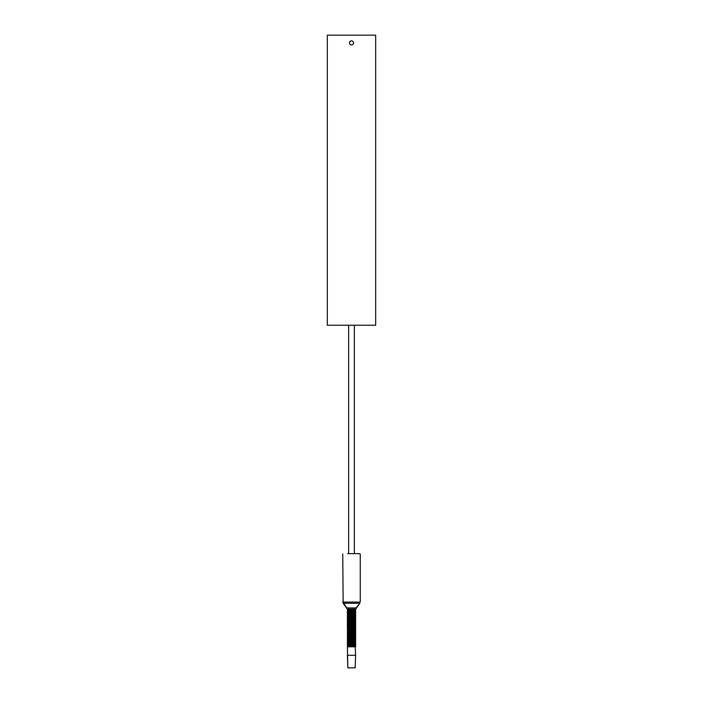 <?xml version="1.0" encoding="UTF-8"?>
<svg xmlns="http://www.w3.org/2000/svg" width="703" height="703" viewBox="0 0 703 703"><rect width="100%" height="100%" fill="white"/><g stroke="black" fill="none" stroke-linecap="round" stroke-linejoin="round"><path stroke-width="1.05" d="M375.674 325.234L375.674 35.15L327.326 35.15L327.326 325.234L375.674 325.234M351.5 40.853A2.03 2.03 0 0 0 349.47 42.883A2.03 2.03 0 0 0 351.5 44.913A2.03 2.03 0 0 0 353.53 42.883A2.03 2.03 0 0 0 351.5 40.853L350.85 40.959L351.5 40.853M349.725 43.867L349.496 43.191L349.725 43.867M349.514 42.47L350.27 41.275L349.514 42.47M353.521 43.12L353.301 43.823L353.521 43.12M352.853 44.403L352.282 44.755M350.894 40.95L350.305 41.249L350.894 40.95M349.488 43.138L349.707 43.832L349.488 43.138M353.293 43.841L353.512 43.164L353.293 43.841M348.644 325.234L348.644 553.648M354.356 325.234L354.356 553.648M355.692 610.441L347.308 610.441L347.8 609.879L355.2 609.879L347.352 609.325L355.2 609.712L355.692 609.237L347.308 609.237L347.8 609.712L347.308 610.292L355.692 610.292L355.2 609.879L355.692 611.434L347.308 611.434L355.692 611.575L355.2 611.988L355.692 612.577L347.308 612.577L355.692 612.717L355.2 613.13L355.692 613.719L347.308 613.719L347.8 613.306L347.308 612.717M355.2 614.273L347.308 613.86L355.692 613.86L355.2 614.273L355.692 614.861L347.308 614.861L355.692 615.002L355.2 615.415L355.692 616.004L347.308 616.004L355.692 616.144L355.2 616.557L355.692 617.146L347.308 617.146L355.692 617.287L355.2 617.7L355.692 618.288L347.308 618.288L355.692 618.429L355.2 618.842L355.692 619.431L347.8 619.018L347.308 619.571L355.692 619.571L355.2 619.984L355.692 620.573L347.308 620.573L347.8 620.16L347.308 619.571M355.2 621.127L347.308 620.714L355.692 620.714L355.2 621.127L355.692 621.716L347.308 621.716L355.692 621.856L355.2 622.269L355.692 622.858L347.308 622.858L355.692 622.999L355.2 623.412L355.692 624L347.308 624L355.692 624.141L355.2 624.554L355.692 625.143L347.308 625.143L355.692 625.283L355.2 625.696L355.692 626.285L347.308 626.285L355.692 626.426L355.2 626.839L355.692 627.428L347.308 627.428L355.692 627.568L355.2 627.981L355.692 628.57L347.308 628.57L355.692 628.71L355.2 629.123L355.692 629.712L347.8 629.299L347.308 629.853L355.692 629.853L355.2 630.266L355.692 630.855L347.8 630.442L347.308 630.995L355.692 630.995L355.2 631.408L355.692 631.997L347.8 631.584L347.308 632.138L355.692 632.138L355.2 632.551L355.692 633.139L347.8 632.726L347.308 633.28L355.692 633.28L355.2 633.693L355.692 634.282L347.8 633.869L347.308 634.422L355.692 634.422L355.2 634.835L355.692 635.424L347.8 635.011L347.308 635.565L355.692 635.565L355.2 635.978L355.692 636.567L347.8 636.153L347.308 636.707L355.692 636.707L355.2 637.12L355.692 637.709L347.8 637.296L347.308 637.849L355.692 637.849L355.2 638.262L355.692 638.851L347.8 638.438L347.308 638.992L355.692 638.992L355.2 639.405L355.692 639.994L347.8 639.581L347.308 640.134L355.692 640.134L355.2 640.547L355.692 641.127L347.8 640.714L347.308 641.277L355.692 641.277L355.2 641.69L355.692 642.27L347.8 641.857L347.308 642.419L355.692 642.419L355.2 642.823L355.692 643.412L347.8 642.999L347.308 643.553L355.692 643.553L355.2 643.966L355.692 644.554L347.8 644.141L347.308 644.695L355.692 644.695L355.2 645.108L355.692 645.697L347.8 645.284L347.308 645.837L355.692 645.837L355.2 646.25L355.595 655.284L347.405 655.284L347.827 667.85L347.405 646.813L355.595 646.813M347.308 645.837L347.8 646.25L347.405 646.813M355.173 667.85L355.595 655.284L355.173 667.85L347.827 667.85M347.695 553.648L359.874 553.648M347.308 610.441L347.8 611.021L355.2 611.021L355.692 611.575M347.308 611.575L347.8 612.164L355.2 612.164L355.692 612.717M347.8 614.273L355.2 614.448L355.692 615.002M347.308 615.002L347.8 615.591L355.2 615.591L355.692 616.144M347.308 616.144L347.8 616.733L355.2 616.733L355.692 617.287M347.308 617.287L347.8 617.875L355.2 617.875L355.692 618.429M347.308 618.429L347.8 619.018L355.2 619.018L355.692 619.571M347.8 621.127L355.2 621.303L355.692 621.856M347.308 621.856L347.8 622.445L355.2 622.445L355.692 622.999M347.308 622.999L347.8 623.587L355.2 623.587L355.692 624.141M347.308 624.141L347.8 624.73L355.2 624.73L355.692 625.283M347.308 625.283L347.8 625.872L355.2 625.872L355.692 626.426M347.308 626.426L347.8 627.014L355.2 627.014L355.692 627.568M347.308 627.568L347.8 628.157L355.2 628.157L355.692 628.71M347.308 628.71L347.8 629.299L355.2 629.299L355.692 629.853M347.308 629.853L347.8 630.442L355.2 630.442L355.692 630.995M347.308 630.995L347.8 631.584L355.2 631.584L355.692 632.138M347.308 632.138L347.8 632.726L355.2 632.726L355.692 633.28M347.308 633.28L347.8 633.869L355.2 633.869L355.692 634.422M347.308 634.422L347.8 635.011L355.2 635.011L355.692 635.565M347.308 635.565L347.8 636.153L355.2 636.153L355.692 636.707M347.308 636.707L347.8 637.296L355.2 637.296L355.692 637.849M347.308 637.849L347.8 638.438L355.2 638.438L355.692 638.992M347.308 638.992L347.8 639.581L355.2 639.581L355.692 640.134M347.308 640.134L347.8 640.714L355.2 640.714L355.692 641.277M347.308 641.277L347.8 641.857L355.2 641.857L355.692 642.419M347.308 642.419L347.8 642.999L355.2 642.999L355.692 643.553M347.308 643.553L347.8 644.141L355.2 644.141L355.692 644.695M347.308 644.695L347.8 645.284L355.2 645.284L355.692 645.837M347.8 646.426L355.551 646.725L347.8 646.426M349.461 667.85L353.539 667.85M359.839 603.271L355.692 609.132L347.308 609.132L343.161 603.271L359.839 603.271L356.105 607.946L346.895 607.946L342.748 602.084L360.252 602.084L360.252 554.026M355.2 610.854L347.8 610.854M355.2 611.988L347.8 611.988M355.2 613.13L347.8 613.13M355.2 613.306L347.8 613.306M355.2 615.415L347.8 615.415M355.2 616.557L347.8 616.557M355.2 617.7L347.8 617.7M355.2 618.842L347.8 618.842M355.2 619.984L347.8 619.984M355.2 620.16L347.8 620.16M355.2 622.269L347.8 622.269M355.2 623.412L347.8 623.412M355.2 624.554L347.8 624.554M355.2 625.696L347.8 625.696M355.2 626.839L347.8 626.839M355.2 627.981L347.8 627.981M355.2 629.123L347.8 629.123M355.2 630.266L347.8 630.266M355.2 631.408L347.8 631.408M355.2 632.551L347.8 632.551M355.2 633.693L347.8 633.693M355.2 634.835L347.8 634.835M355.2 635.978L347.8 635.978M355.2 637.12L347.8 637.12M355.2 638.262L347.8 638.262M355.2 639.405L347.8 639.405M355.2 640.547L347.8 640.547M355.2 641.69L347.8 641.69M355.2 642.823L347.8 642.823M355.2 643.966L347.8 643.966M355.2 645.108L347.8 645.108M355.2 646.25L347.8 646.25M343.161 603.271L342.748 554.026M346.895 607.946L347.308 609.237"/></g></svg>
